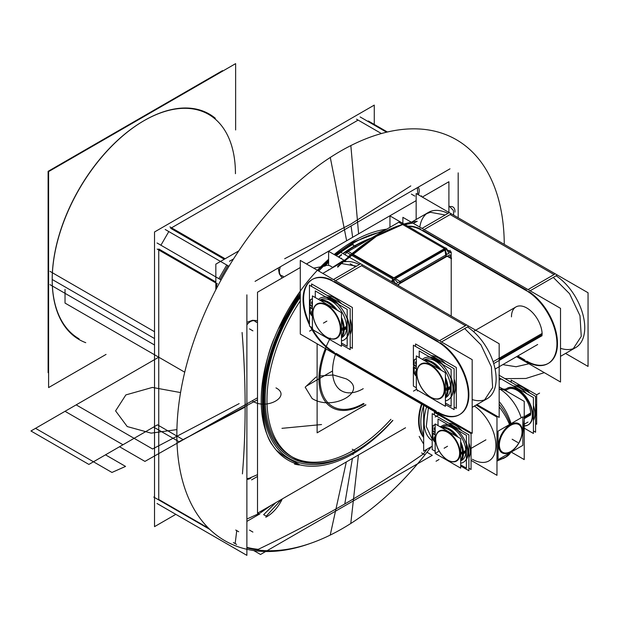 <?xml version="1.0" encoding="UTF-8"?>
<svg xmlns="http://www.w3.org/2000/svg" width="619" height="619" viewBox="0 0 619 619"><rect width="100%" height="100%" fill="white"/><g stroke="black" fill="none" stroke-linecap="round" stroke-linejoin="round"><path stroke-width="0.93" d="M235.63 129.975L235.63 63.633L48.599 171.61L48.599 387.579L106.058 354.408M300.285 267.532L257.512 292.222L257.512 513.228L405.53 427.768M306.451 263.973L416.154 200.633M422.32 197.074L448.907 181.731L448.907 212.418M392.864 420.456A130.129 75.131 -60 0 1 353.209 453.727A130.129 75.131 -60 0 1 265.481 430.174A130.129 75.131 -60 0 1 300.285 291.116A130.129 75.131 120 0 0 265.481 430.174A130.129 75.131 120 0 0 353.209 453.727A130.129 75.131 120 0 0 392.864 420.456A130.129 75.131 -60 0 1 353.209 453.727A130.129 75.131 -60 0 1 265.481 430.174A130.129 75.131 -60 0 1 300.285 291.116A130.129 75.131 -60 0 0 265.481 430.174A130.129 75.131 -60 0 0 353.209 453.727A130.129 75.131 120 0 0 392.864 420.456A130.129 75.131 -60 0 1 353.209 453.727A130.129 75.131 120 0 1 262.03 414.444A130.129 75.131 120 0 1 328.612 259.291A130.129 75.131 120 0 0 317.392 270.286A130.129 75.131 -60 0 1 328.612 259.291A130.129 75.131 -60 0 0 317.392 270.286A130.129 75.131 -60 0 1 328.612 259.291M334.159 254.525A130.129 75.131 -60 0 1 353.209 241.224A130.129 75.131 -60 0 1 386.72 229.177A130.129 75.131 120 0 0 353.209 241.224A130.129 75.131 -60 0 1 386.72 229.177A130.129 75.131 -60 0 0 353.209 241.224A130.129 75.131 120 0 0 334.159 254.525A130.129 75.131 -60 0 1 353.209 241.224A130.129 75.131 -60 0 0 334.159 254.525M353.209 244.18A126.516 73.042 120 0 0 336.326 255.779A126.516 73.042 -60 0 1 353.209 244.18A126.516 73.042 120 0 0 336.326 255.779A126.516 73.042 -60 0 1 353.209 244.18A126.516 73.042 -60 0 0 336.326 255.779M328.612 262.355A126.516 73.042 120 0 0 324.666 266.054A126.516 73.042 -60 0 1 328.612 262.355A126.516 73.042 120 0 0 324.666 266.054A126.516 73.042 -60 0 1 328.612 262.355A126.516 73.042 -60 0 0 324.666 266.054M300.285 294.752A126.516 73.042 120 0 0 286.574 454.872A126.516 73.042 -60 0 1 300.285 294.752A126.516 73.042 120 0 0 286.574 454.872A126.516 73.042 -60 0 1 300.285 294.752A126.516 73.042 -60 0 0 286.574 454.872M209.818 529.423L153.767 497.065L209.818 529.423M246.888 547.892A229.533 132.52 120 0 0 431.134 446.817A229.533 132.52 120 0 1 246.888 547.892M421.578 452.938L424.851 454.833M233.355 542.546L236.628 544.434M358.61 233.858L350.841 145.581A231.521 133.673 120 0 0 178.11 410.598A231.521 133.673 120 0 0 310.444 543.381M359.144 239.917A128.141 73.986 120 0 0 335.591 255.361M328.612 261.342A128.141 73.986 120 0 0 318.715 271.052M300.285 293.599A128.141 73.986 120 0 0 266.588 427.52A128.141 73.986 120 0 0 348.868 454.756A128.141 73.986 120 0 1 347.762 455.329M358.447 454.95L350.841 522.908M353.441 452.311L353.054 454.625L353.441 452.311M294.52 464.095C307.914 467.097 291.425 461.805 281.072 453.897L276.809 450.562M272.948 445.765C258.146 427.884 259.299 372.352 274.116 338.608M278.813 328.318L299.418 292.625M317.671 270.449L328.612 260.065M334.778 254.889L353.333 242.122L353.441 242.911L353.333 242.122L385.544 229.858M346.307 461.96L330.283 534.777M382.163 231.808A128.141 73.986 120 0 0 347.762 246.486M346.64 240.768L330.283 157.45A231.521 133.673 120 0 1 504.268 244.389M374.271 124.419L374.271 105.106L154.526 231.978L154.526 526.645L175.835 514.343M160.917 245.225L168.801 231.568M171.54 227.823L358.115 120.101L171.54 227.823L358.115 120.101L171.54 227.823L358.115 120.101L381.397 133.542L356.521 119.181M158.75 499.471L208.634 528.27L158.75 499.471L158.75 249.975L158.75 499.471L158.75 249.975L158.75 499.471L208.634 528.27L158.75 499.471L158.75 249.975M154.526 345L52.383 286.024M52.352 286.009L49.992 284.647M143.817 120.79A129.572 74.814 120 0 0 52.197 279.486L154.526 338.562L52.197 279.486A129.572 74.814 -60 0 1 108.758 149.086A129.572 74.814 -60 0 1 208.611 114.376L206.228 112.998M154.526 331.714L49.992 271.362M76.648 337.425L79.039 338.802A129.572 74.814 -60 0 1 52.197 279.718M52.383 286.558A130.183 75.162 -60 0 1 52.197 279.989A130.183 75.162 -60 0 1 144.25 120.543A130.183 75.162 -60 0 1 215.335 118.26M154.526 338.562L52.197 279.486A129.572 74.814 -60 0 1 143.825 120.79A129.572 74.814 -60 0 1 235.444 173.691A129.572 74.814 120 0 0 146.409 119.343M85.762 342.686A130.183 75.162 -60 0 1 52.197 279.989A130.183 75.162 -60 0 1 52.383 273.203M222.492 71.216L222.492 70.651L48.112 171.331L48.112 372.684L48.599 372.406M426.986 452.249L432.286 455.305L260.522 554.477L253.759 550.57M352.42 458.431L344.791 503.959C372.135 488.097 398.334 471.438 423.388 453.99C398.334 471.438 372.135 488.097 344.791 503.959C317.183 519.813 288.33 534.94 258.231 549.339A229.533 132.52 -60 0 1 246.888 547.389A229.533 132.52 120 0 0 258.231 549.339A229.533 132.52 -60 0 1 246.888 547.389M157.017 503.487L246.888 555.367L246.888 294.853M157.017 242.973L221.076 279.95M158.75 248.977L215.83 281.939M216.681 283.425L216.681 288.114M242.091 332.48C246.029 381.892 246.145 429.029 242.431 473.883C246.145 429.029 246.029 381.892 242.091 332.48C246.029 381.892 246.145 429.029 242.431 473.883C246.145 429.029 246.029 381.892 242.091 332.48M236.744 530.615L235.166 543.59L236.744 530.615M165.203 229.487L228.968 266.302M360.134 116.937L386.566 132.203M255.067 281.366L449.998 168.825M224.271 259.26L170.674 228.318M410.815 185.909L350.803 224.101L284.663 258.742L350.803 224.101L410.815 185.909M233.541 258.92L229.471 261.272M368.313 120.984L387.401 132.002M458.184 172.863L458.184 217.78M421.315 196.494A27.112 15.653 -60 0 1 421.616 195.805M418.436 194.83A9.641 5.563 120 0 0 418.181 187.193M448.907 207.079A9.641 5.563 -60 0 1 452.969 206.986A9.641 5.563 -60 0 1 454.934 212.116M215.83 264.135L215.83 289.754L215.83 264.135L238.772 250.888L215.83 264.135M218.855 278.666L226.74 265.017M256.065 322.19A27.112 15.653 120 0 0 257.512 322.406M283.649 277.134A27.112 15.653 120 0 0 282.736 275.989M282.906 276.43L279.958 274.728M253.581 320.418L256.529 322.12M251.593 479.88L257.512 476.46M250.37 477.736L257.512 474.657L250.386 477.729M265.783 517.244A27.112 15.653 120 0 0 282.303 498.914M275.757 502.698L263.648 514.66L266.255 516.169L281.537 499.355M259.918 513.855L246.888 521.384M246.888 519.047L259.183 513.43L246.888 519.047M280.082 274.457A9.641 5.563 -60 0 1 280.453 266.712M253.411 320.657A9.641 5.563 120 0 0 246.888 324.843M238.71 531.744L235.731 530.026M250.865 478.015A9.641 5.563 -60 0 1 246.888 479.315M169.946 226.902L225.138 258.765M157.156 249.055L217.408 283.842M227.893 265.683L220.016 279.339M358.115 120.101L381.397 133.542L358.115 120.101M350.037 454.184A125.309 72.346 120 0 0 392.694 420.355M356.32 246.726A7.227 4.171 -120 0 1 354.509 245.898L352.706 244.876M352.257 449.239L355.43 451.073M326.198 349.039A61.405 35.453 120 0 0 325.64 399.889A61.405 35.453 120 0 0 363.454 403.48M300.285 295.534A126.562 73.073 120 0 0 314.87 463.236M330.275 338.09A62.658 36.173 120 0 0 322.948 397.831A62.658 36.173 120 0 0 364.142 403.874A62.658 36.173 -60 0 1 324.843 400.965A62.658 36.173 -60 0 1 325.362 348.559A62.658 36.173 120 0 0 324.843 400.965A62.658 36.173 120 0 0 364.142 403.874A62.658 36.173 -60 0 1 324.843 400.965A62.658 36.173 -60 0 1 325.362 348.559A62.658 36.173 120 0 0 324.843 400.965A62.658 36.173 120 0 0 364.142 403.874M365.922 404.903L357.248 409.662M317.114 390.829L317.114 367.771M332.426 267.246L332.024 267.099L332.426 267.246M324.96 266.054L313.655 268.128L324.96 266.054M324.836 266.147A5.494 4.256 -149.9 0 1 332.62 267.718M328.612 265.404L328.612 251.329L344.025 260.228M344.334 260.406L346.369 261.582M350.199 263.795L354.617 266.34M343.661 261.295L344.566 261.814A43.376 25.046 -120 0 1 359.368 264.545A43.376 25.046 -120 0 0 344.566 261.814A43.376 25.046 60 0 1 359.368 264.545A43.376 25.046 -120 0 0 344.566 261.814L343.661 261.295L344.566 261.814A43.376 25.046 60 0 1 358.533 264.143M342.856 260.831L332.124 267.656L342.856 260.831M335.637 353.635A43.376 25.046 60 0 1 310.312 326.553M309.454 324.836A43.376 25.046 60 0 1 312.022 279.61A43.376 25.046 60 0 1 335.637 282.937M361.999 265.427L358.726 267.315M356.567 266.162L341.371 263.516M341.533 252.745L499.169 343.754L499.169 417.423L476.94 404.586M467.477 326.948A43.376 25.046 -120 0 1 496.043 376.043A43.376 25.046 -120 0 1 472.181 399.565A43.376 25.046 -120 0 0 496.043 376.043A43.376 25.046 -120 0 0 467.477 326.948A43.376 25.046 60 0 1 496.043 376.043A43.376 25.046 60 0 1 472.181 399.565A43.376 25.046 -120 0 0 496.043 376.043A43.376 25.046 -120 0 0 467.477 326.948A43.376 25.046 60 0 1 494.171 365.233A43.376 25.046 60 0 1 487.153 398.69M465.465 325.71L439.428 340.744L465.465 325.71L439.428 340.744L465.465 325.71L361.519 265.706L335.49 280.732L361.519 265.706L335.49 280.732L361.519 265.706L465.465 325.71L361.519 265.706M392.872 282.388L395.1 278.527L400.485 281.637L398.265 285.498M395.1 278.527L393.699 277.714L392.593 278.589L395.68 283.935M392.895 279.107L391.471 281.575M393.22 279.672L391.959 281.854M397.777 285.212L398.149 284.57M397.862 282.674L394.659 279.293M393.699 277.714L347.336 250.95L345.108 254.811M393.328 278.163L351.607 254.076M350.671 254.719L348.211 256.599L350.671 254.719M337.719 267.191A154.247 89.051 120 0 1 377.489 235.553A154.247 89.051 120 0 1 417.26 221.262L413.275 223.335M408.679 223.002L403.077 224.31L377.064 235.8L348.482 256.753M345.309 259.585L340.125 264.065M337.641 266.41L377.064 235.8M404.888 224.627L412.602 223.134M371.415 238.013A125.332 72.361 120 0 0 342.856 253.511M341.533 254.486A125.332 72.361 120 0 0 338.345 256.947M341.533 258.208A127.847 73.816 120 0 0 341.115 258.549A127.429 73.568 -60 0 1 341.533 258.177A127.429 73.568 -60 0 0 341.092 258.533A127.429 73.568 -60 0 1 341.533 258.177A127.429 73.568 -60 0 0 341.092 258.533M328.612 269.737A127.847 73.816 120 0 0 327.9 270.441M354.911 246.145A125.309 72.346 120 0 1 369.504 239.12A125.309 72.346 120 0 0 354.911 246.145A125.309 72.346 120 0 1 369.504 239.12A125.309 72.346 120 0 0 354.911 246.145A125.309 72.346 120 0 0 343.274 253.751A125.309 72.346 120 0 1 354.911 246.145A125.309 72.346 120 0 0 343.274 253.751A125.309 72.346 120 0 1 354.911 246.145A125.309 72.346 120 0 0 343.274 253.751M341.533 255.036A125.309 72.346 120 0 0 338.755 257.187A125.309 72.346 120 0 1 341.533 255.036A125.309 72.346 120 0 0 338.755 257.187A125.309 72.346 120 0 1 341.533 255.036A125.309 72.346 120 0 0 338.755 257.187M300.285 300.865A125.309 72.346 120 0 0 292.942 457.379A125.309 72.346 120 0 0 361.163 447.754M292.052 456.853A125.309 72.346 120 0 0 353.813 450.137A125.309 72.346 -60 0 1 269.822 428.921A125.309 72.346 -60 0 1 300.285 297.19A125.309 72.346 120 0 0 291.154 456.342M402.884 223.467L402.884 217.331L560.512 308.339L560.512 382.008L516.594 356.652M420.711 229.131A43.376 25.046 -120 0 0 407.565 226.175A43.376 25.046 -120 0 1 420.711 229.131A43.376 25.046 -120 0 0 407.565 226.175A43.376 25.046 -120 0 1 420.711 229.131M517.824 355.94L524.819 359.979M526.808 361.132A43.376 25.046 -120 0 0 557.464 344.574A43.376 25.046 -120 0 0 528.819 291.534A43.376 25.046 -120 0 1 557.464 344.574A43.376 25.046 -120 0 1 526.808 361.132A43.376 25.046 -120 0 0 557.464 344.574A43.376 25.046 -120 0 0 528.819 291.534A43.376 25.046 -120 0 1 557.464 344.574A43.376 25.046 -120 0 1 526.808 361.132M526.808 290.296L422.862 230.283M511.472 316.858A21.688 12.519 60 0 1 526.808 308.007A21.688 12.519 60 0 1 542.143 334.57L499.169 359.376L542.143 334.57A21.688 12.519 60 0 0 526.808 308.007A21.688 12.519 60 0 0 511.472 316.858A21.688 12.519 60 0 1 526.808 308.007A21.688 12.519 60 0 1 542.143 334.57A21.688 12.519 60 0 0 526.808 308.007A21.688 12.519 60 0 0 511.472 316.858M408.006 226.43A43.376 25.046 60 0 1 424.247 231.785M450.609 214.267L447.336 216.163M445.177 215.002L430.375 212.278L425.648 214.012L428.921 212.124M428.441 212.394A43.376 25.046 60 0 1 447.135 212.99M389.955 227.312L389.955 215.907L404.06 224.055M405.004 224.596L415.96 230.926M450.624 252.219L398.721 222.252M402.675 224.535L444.45 248.652L402.675 224.535L375.555 236.682L402.675 224.535L375.555 236.682L402.675 224.535L444.45 248.652M447.065 250.161L450.129 251.933M451.22 257.047L451.499 258.75L445.812 255.469L444.651 248.296M450.454 252.32L450.33 251.577L446.663 249.457M445.285 249.875L446.663 254.502M447.583 256.026L450.129 257.496M450.129 257.961L450.129 254.92M450.129 252.498L450.129 250.324M395.618 283.974L451.22 251.871L451.22 316.069M446.609 255.926L399.688 283.015M317.114 343.793L317.114 432.836L365.713 404.78M335.421 354.362A43.376 25.046 120 0 0 363.229 388.678A43.376 25.046 -60 0 1 335.421 354.362A43.376 25.046 120 0 0 363.229 388.678A43.376 25.046 -60 0 1 335.421 354.362A43.376 25.046 -60 0 0 341.541 390.829L339.808 389.823M423.675 405.453A43.376 25.046 120 0 0 423.675 435.172M421.98 404.339A43.376 25.046 120 0 0 423.675 436.898A43.376 25.046 -60 0 1 421.98 404.339A43.376 25.046 120 0 0 423.675 436.898A43.376 25.046 -60 0 1 421.98 404.339M502.048 389.591A38.556 22.261 120 0 0 499.169 389.235A38.556 22.261 120 0 1 502.048 389.591M461.271 427.025A38.556 22.261 120 0 0 461.047 427.799A38.556 22.261 120 0 1 461.271 427.025M499.169 388.74L499.548 388.956A38.556 22.261 120 0 0 499.169 388.933A38.556 22.261 -60 0 1 499.548 388.956L499.169 388.74L499.548 388.956A38.556 22.261 120 0 0 499.169 388.933A38.556 22.261 -60 0 1 499.548 388.956L500.059 389.258M511.426 451.058A16.024 9.254 120 0 1 499.378 444.953A16.024 9.254 120 0 1 511.426 424.944A38.556 23.615 -116.8 0 0 499.169 401.584M510.737 452.365A38.556 20.822 57 0 1 506.922 456.42L496.98 461.031L505.189 457.487A38.556 22.261 -120 0 0 509.955 452.814A38.556 22.261 60 0 1 505.189 457.487M480.7 462.3A33.387 19.282 -120 0 0 495.672 441.742A33.387 19.282 -120 0 0 474.417 406.049A33.387 19.282 60 0 1 495.865 446.817A33.387 19.282 60 0 1 472.282 459.228A33.387 19.282 -120 0 0 495.865 446.817A33.387 19.282 -120 0 0 474.417 406.049A33.387 19.282 60 0 1 495.865 446.817A33.387 19.282 60 0 1 472.282 459.228A33.387 19.282 60 0 0 495.865 446.817A33.387 19.282 60 0 0 474.417 406.049M499.169 404.238A38.556 22.261 -120 0 1 510.714 425.323A38.556 22.261 -120 0 0 499.169 404.238A38.556 22.261 60 0 1 510.296 424.077A38.556 22.261 -120 0 0 499.169 404.238A38.556 22.261 60 0 1 510.296 424.077A38.556 22.261 -120 0 0 499.169 404.238A38.556 22.261 60 0 1 510.296 424.077M510.451 424.541A16.806 9.703 120 0 0 498.566 445.123A16.806 9.703 120 0 0 510.451 451.986A16.806 9.703 120 0 0 522.335 431.397A16.806 9.703 120 0 0 510.451 424.541A16.806 9.703 -60 0 1 522.335 431.397A16.806 9.703 -60 0 1 510.451 451.986A16.806 9.703 -60 0 1 498.566 445.123A16.806 9.703 -60 0 1 510.451 424.541A16.806 9.703 120 0 0 498.566 445.123A16.806 9.703 120 0 0 510.451 451.986A16.806 9.703 120 0 0 522.335 431.397A16.806 9.703 120 0 0 510.451 424.541A16.806 9.703 -60 0 1 522.335 431.397A16.806 9.703 -60 0 1 510.451 451.986A16.806 9.703 -60 0 1 498.566 445.123A16.806 9.703 -60 0 1 510.451 424.541A16.806 9.703 120 0 1 522.335 431.397A16.806 9.703 120 0 1 510.451 451.986A16.806 9.703 -60 0 1 498.566 445.123A16.806 9.703 -60 0 1 510.451 424.541M471.059 460.374L496.98 475.33L496.98 417.113L476.119 405.066M421.493 404.052A43.616 25.186 120 0 0 423.675 437.501M432.201 439.266L426.29 426.568L428.379 408.029M432.201 446.198L423.675 451.127L423.675 405.321M432.201 440.566A41.133 23.746 -60 0 1 426.592 407A41.133 23.746 120 0 0 432.201 440.566A41.133 23.746 -60 0 1 426.592 407A41.133 23.746 -60 0 0 432.201 440.566M523.798 416.943L530.7 412.958L523.798 416.943M524.1 418.746L530.7 414.931L524.1 418.746M454.594 424.069L459.058 426.653M432.503 437.293L432.503 432.851L432.101 433.083L435.157 434.848M432.913 433.083L435.157 434.383M432.503 430.677L432.101 430.909L435.157 432.673M435.157 432.209L432.913 430.909L435.157 432.209L432.913 430.909L432.913 427.891L432.913 430.909L435.157 432.209L432.913 430.909L432.913 427.891M434.368 414.892L434.368 412.393L471.059 433.579L471.059 469.473L468.893 468.219M468.893 457.704A21.1 12.179 -120 0 0 468.893 442.848A21.1 12.179 60 0 1 468.893 457.704A21.1 12.179 -120 0 0 468.893 442.848A21.1 12.179 60 0 1 468.893 457.704A21.1 12.179 -120 0 0 468.893 442.848M462.037 430.87A21.1 12.179 -120 0 0 448.829 423.241A21.1 12.179 60 0 1 462.037 430.87A21.1 12.179 -120 0 0 448.829 423.241A21.1 12.179 60 0 1 462.037 430.87A21.1 12.179 -120 0 0 448.829 423.241M435.157 440.124A2.507 1.447 60 0 1 434.801 436.704A2.507 1.447 60 0 1 435.157 436.596M435.157 436.503A2.507 1.447 -120 0 0 435.157 439.281A2.507 1.447 60 0 1 435.157 436.503A2.507 1.447 -120 0 0 435.157 439.281A2.507 1.447 60 0 1 435.157 436.503A2.507 1.447 60 0 0 435.157 439.281M432.201 430.855L432.201 413.647L468.893 434.824L468.893 470.719L460.675 465.975M432.201 430.971L432.201 433.029M432.201 433.145L432.201 449.541L435.157 451.243M432.913 433.548L432.913 436.163M432.913 436.596A5.014 2.894 -120 0 0 435.157 441.703A5.014 2.894 -120 0 1 432.913 436.596A5.014 2.894 -120 0 0 435.157 441.703A5.014 2.894 -120 0 1 432.913 436.596A5.014 2.894 -120 0 0 435.157 441.703M466.386 459.538A21.1 12.179 -120 0 0 466.386 443.111A21.1 12.179 -120 0 1 466.386 459.538A21.1 12.179 -120 0 0 466.386 443.111A21.1 12.179 -120 0 1 466.386 459.538A21.1 12.179 -120 0 0 466.386 443.111M458.818 430.963A21.1 12.179 -120 0 0 447.723 424.557A21.1 12.179 -120 0 1 458.818 430.963A21.1 12.179 -120 0 0 447.723 424.557A21.1 12.179 -120 0 1 458.818 430.963A21.1 12.179 -120 0 0 447.723 424.557M433.95 425.098A5.014 2.894 -120 0 1 435.157 424.882A5.014 2.894 -120 0 0 432.913 427.396A5.014 2.894 -120 0 1 433.757 425.23M435.157 430.081A2.507 1.447 60 0 1 435.157 427.303A2.507 1.447 -120 0 0 435.157 430.081A2.507 1.447 60 0 1 435.157 427.303A2.507 1.447 -120 0 0 435.157 430.081A2.507 1.447 60 0 1 435.157 427.303M435.157 430.925A2.507 1.447 60 0 1 434.801 427.505A2.507 1.447 60 0 1 435.157 427.396M432.503 427.164L432.503 431.605M432.526 428.108A5.014 2.894 60 0 1 433.548 425.33A5.014 2.894 60 0 1 435.157 425.199M442.144 425.795A11.181 6.453 60 0 1 441.641 426.135A11.181 6.453 60 0 1 439.861 426.653M440.96 426.731A21.1 12.179 60 0 1 442.314 425.71A21.1 12.179 60 0 1 463.414 437.896A21.1 12.179 60 0 1 463.414 462.261A21.1 12.179 60 0 1 460.675 463.174M435.157 442.322A5.014 2.894 60 0 1 432.526 436.38M460.675 464.846L466.386 468.142L466.386 435.335L438.028 418.962L438.028 425.593M442.57 426.855A19.282 11.134 60 0 1 457.426 432.023A19.282 11.134 60 0 1 465.844 451.421L463.476 452.791L465.844 451.421A19.282 11.134 60 0 0 457.046 431.629A19.282 11.134 60 0 0 442.005 427.226A19.282 11.134 60 0 1 457.046 431.629A19.282 11.134 60 0 1 465.844 451.421A19.282 11.134 60 0 1 461.248 460.551A19.282 11.134 60 0 0 465.844 451.421A19.282 11.134 60 0 1 461.851 460.25M460.675 460.172A19.282 11.134 -120 0 0 462.478 452.342M463.438 451.793L466.215 450.183M460.675 460.459A19.282 11.134 -120 0 0 462.911 453.116A19.282 11.134 -120 0 0 460.675 443.189A19.282 11.134 60 0 1 462.911 453.116A19.282 11.134 60 0 1 460.675 460.459A19.282 11.134 -120 0 0 462.911 453.116A19.282 11.134 60 0 1 460.675 460.459A19.282 11.134 60 0 0 462.911 453.116A19.282 11.134 -120 0 0 460.675 443.189A19.282 11.134 60 0 1 462.911 453.116A19.282 11.134 -120 0 0 460.675 443.189M463.469 453.75L466.215 452.164M462.478 454.323A19.282 11.134 -120 0 0 460.675 444.411M455.7 435.791A19.282 11.134 -120 0 0 442.051 427.915M456.76 436.403A19.282 11.134 -120 0 0 441.796 427.768A19.282 11.134 60 0 1 456.76 436.403A19.282 11.134 -120 0 0 441.796 427.768A19.282 11.134 60 0 1 456.76 436.403A19.282 11.134 -120 0 0 441.796 427.768M435.668 438.422A16.945 9.788 -120 0 0 435.644 439.281A16.945 9.788 -120 0 1 448.009 432.58A16.945 9.788 -120 0 1 459.592 453.967L462.494 454.075M462.88 454.091L463.453 454.106A19.684 11.366 -120 0 0 460.675 441.819M460.675 461.17A19.684 11.366 -120 0 0 463.453 452.094L459.592 452.234A16.945 9.788 -120 0 1 447.63 460.033A16.945 9.788 -120 0 1 435.644 439.281A16.945 9.788 -120 0 0 435.668 440.163M457.944 437.091A19.684 11.366 -120 0 0 441.185 427.412M462.501 453.116L460.675 453.116M447.916 460.196A17.347 10.02 -120 0 0 460.18 453.116A17.347 10.02 -120 0 0 447.916 431.869A17.347 10.02 -120 0 0 435.644 438.948A17.347 10.02 60 0 1 447.916 431.869A17.347 10.02 60 0 1 460.18 453.116A17.347 10.02 60 0 1 447.986 460.242A17.347 10.02 60 0 1 435.644 439.119A17.347 10.02 -120 0 0 447.661 460.049M435.157 423.93L435.157 453.402L460.675 468.134L460.675 438.662L435.157 423.93M511.975 452.512L524.239 459.592L524.239 401.367L499.169 386.898M522.838 434.143A33.387 19.282 -120 0 0 522.838 425.191A33.387 19.282 60 0 1 522.838 434.143A33.387 19.282 -120 0 0 522.838 425.191A33.387 19.282 60 0 1 522.838 434.143A33.387 19.282 -120 0 0 522.838 425.191M521.183 417.794A33.387 19.282 -120 0 0 500.106 389.289A33.387 19.282 60 0 1 521.183 417.794A33.387 19.282 -120 0 0 500.106 389.289A33.387 19.282 60 0 1 521.183 417.794A33.387 19.282 -120 0 0 500.106 389.289M509.12 453.301A38.556 23.615 63.2 0 1 503.286 458.517M510.002 451.878A16.024 9.254 120 0 0 522.041 431.869A16.024 9.254 120 0 0 510.002 425.764A38.556 20.822 -123 0 0 499.169 406.946M504.268 390.187A38.548 22.253 120 0 0 500.887 388.925M498.063 459.685L522.838 445.378L522.838 416.835L498.063 431.141L498.063 459.685M499.169 377.791L533.423 397.568L533.423 433.462L524.254 428.17M524.432 425.756A21.1 12.179 -120 0 0 529.725 403.031A21.1 12.179 -120 0 0 506.806 388.5A21.1 12.179 -120 0 1 529.725 403.031A21.1 12.179 -120 0 1 524.432 425.756A21.1 12.179 -120 0 0 529.725 403.031A21.1 12.179 -120 0 0 506.806 388.5A21.1 12.179 -120 0 1 529.725 403.031A21.1 12.179 -120 0 1 524.432 425.756A21.1 12.179 -120 0 0 527.643 425.129M506.373 388.755A11.181 6.453 60 0 1 502.404 388.763A11.181 6.453 -120 0 0 506.373 388.755A11.181 6.453 60 0 1 502.404 388.763A11.181 6.453 -120 0 0 506.373 388.755A11.181 6.453 60 0 1 502.404 388.763M530.731 413.964L523.96 417.864L530.731 413.964A19.282 11.134 60 0 0 521.105 393.359A19.282 11.134 60 0 0 505.824 390.736A19.282 11.134 60 0 1 521.105 393.359A19.282 11.134 60 0 1 530.731 413.964L524.239 417.709L530.731 413.964A19.282 11.134 60 0 0 521.105 393.359A19.282 11.134 60 0 0 505.824 390.736A19.282 11.134 60 0 1 521.105 393.359A19.282 11.134 60 0 1 530.731 413.964L524.239 417.709M498.899 375.137L535.59 396.322L535.59 432.217L533.423 430.963M533.423 420.448A21.1 12.179 -120 0 0 533.423 405.592A21.1 12.179 60 0 1 533.423 420.448A21.1 12.179 -120 0 0 533.423 405.592A21.1 12.179 60 0 1 533.423 420.448A21.1 12.179 -120 0 0 533.423 405.592M526.568 393.614A21.1 12.179 -120 0 0 513.36 385.985A21.1 12.179 60 0 1 526.568 393.614A21.1 12.179 -120 0 0 513.36 385.985A21.1 12.179 60 0 1 526.568 393.614A21.1 12.179 -120 0 0 513.36 385.985M505.491 389.475A21.1 12.179 60 0 1 506.845 388.453A21.1 12.179 60 0 1 527.945 400.64A21.1 12.179 60 0 1 527.945 425.005A21.1 12.179 60 0 1 524.425 425.988M528.347 424.773A21.1 12.179 -120 0 0 528.347 400.408A21.1 12.179 -120 0 0 507.247 388.221M506.675 388.539A11.181 6.453 60 0 1 506.172 388.879A11.181 6.453 60 0 1 503.433 389.359M535.59 410.134L536.557 409.577A19.282 11.134 -120 0 1 535.59 415.906M535.59 411.155L536.178 410.815A19.282 11.134 -120 0 0 535.59 405.886A19.282 11.134 60 0 1 536.178 410.815A19.282 11.134 -120 0 0 535.59 405.886A19.282 11.134 60 0 1 536.178 410.815L535.59 411.155L536.178 410.815A19.282 11.134 -120 0 0 535.59 405.886M536.178 410.977A19.282 11.134 60 0 1 535.59 415.055A19.282 11.134 -120 0 0 536.178 410.993A19.282 11.134 60 0 1 535.59 415.055A19.282 11.134 -120 0 0 536.178 410.977A19.282 11.134 60 0 1 535.59 415.055M535.59 412.115L536.557 411.55A19.282 11.134 -120 0 0 535.59 404.106M529.686 392.918A19.282 11.134 -120 0 0 516.215 385.134A19.684 11.366 -120 0 1 522.266 387.037A19.684 11.366 -120 0 1 528.301 392.113M522.405 387.123A19.282 11.134 -120 0 0 516.579 385.343A19.282 11.134 60 0 1 528.518 392.245A19.282 11.134 -120 0 0 522.552 387.2M536.155 412.138A19.684 11.366 -120 0 0 536.178 411.14A19.684 11.366 -120 0 0 535.59 406.165M535.59 415.434A19.684 11.366 -120 0 0 536.178 411.14A19.684 11.366 -120 0 0 536.155 410.118M535.59 423.628L536.673 424.255L536.673 394.79L511.155 380.058L511.155 382.217M449.734 254.788L397.398 284.995M448.845 253.241L446.492 249.171M445.471 248.057L399.742 221.656L346.578 252.351L393.785 279.61L446.949 248.915L445.757 247.894L444.852 248.42M444.682 248.513L393.901 277.83M444.782 249.117L394.465 278.163M351.994 253.643L374.596 237.224L352.776 252.923M517.283 356.258L528.34 362.641M524.339 289.568A43.376 25.046 60 0 1 554.222 327.59A43.376 25.046 60 0 1 547.954 363.593A43.376 25.046 60 0 1 524.339 360.266M576.243 347.259L572.962 349.155L581.256 336.372L579.98 315.69L569.55 293.692L553.285 277.405M551.274 276.167L554.554 274.279M556.086 275.795A43.376 25.046 -120 0 1 584.661 325.052A43.376 25.046 -120 0 1 560.512 348.319A43.376 25.046 -120 0 0 584.661 325.052A43.376 25.046 -120 0 0 556.086 275.795A43.376 25.046 60 0 1 584.661 325.052A43.376 25.046 60 0 1 560.512 348.319A43.376 25.046 -120 0 0 584.661 325.052A43.376 25.046 -120 0 0 556.086 275.795A43.376 25.046 60 0 1 582.781 314.073A43.376 25.046 60 0 1 575.763 347.538M530.112 290.791L556.698 275.44M528.34 291.812L420.239 229.401M422.019 228.38L448.597 213.029M424.092 229.579L450.129 214.545L554.075 274.557L528.038 289.584L554.075 274.557L450.129 214.545L424.092 229.579L450.129 214.545L554.075 274.557L450.129 214.545L424.092 229.579M416.154 219.49L416.154 193.507L588.05 292.756L588.05 366.425L565.549 353.434M447.978 213.393A43.376 25.046 -120 0 0 419.814 227.103A43.376 25.046 60 0 1 447.978 213.393A43.376 25.046 -120 0 0 419.814 227.103A43.376 25.046 -120 0 1 447.978 213.393M309.833 311.38L309.833 306.931L309.43 307.163L312.402 308.881M310.235 307.163L312.402 308.417M311.612 286.442L311.612 283.943L352.358 307.465L352.358 348.335L350.199 347.089M350.199 334.407A24.064 13.889 -120 0 0 350.199 318.901A24.064 13.889 60 0 1 350.199 334.407A24.064 13.889 -120 0 0 350.199 318.901A24.064 13.889 60 0 1 350.199 334.407A24.064 13.889 -120 0 0 350.199 318.901M341.51 303.697A24.064 13.889 -120 0 0 327.621 295.681A24.064 13.889 60 0 1 341.51 303.697A24.064 13.889 -120 0 0 327.621 295.681A24.064 13.889 60 0 1 341.51 303.697A24.064 13.889 -120 0 0 327.621 295.681M312.402 314.104A2.507 1.447 60 0 1 312.123 310.784A2.507 1.447 60 0 1 312.402 310.684M312.402 310.645A2.507 1.447 -120 0 0 312.402 313.214A2.507 1.447 60 0 1 312.402 310.645A2.507 1.447 -120 0 0 312.402 313.214A2.507 1.447 60 0 1 312.402 310.645A2.507 1.447 60 0 0 312.402 313.214M309.454 304.981L309.454 285.189L350.199 308.719L350.199 349.588L341.464 344.543M309.454 305.005L309.454 307.156M309.454 307.179L309.454 326.058L312.402 327.761M310.235 307.628L310.235 310.243M310.235 310.676A5.014 2.894 -120 0 0 312.402 315.705A5.014 2.894 -120 0 1 310.235 310.676A5.014 2.894 -120 0 0 312.402 315.705A5.014 2.894 -120 0 1 310.235 310.676A5.014 2.894 -120 0 0 312.402 315.705M347.174 337.146A24.064 13.889 -120 0 0 347.174 317.663A24.064 13.889 -120 0 1 347.174 337.146A24.064 13.889 -120 0 0 347.174 317.663A24.064 13.889 -120 0 1 347.174 337.146A24.064 13.889 -120 0 0 347.174 317.663M339.135 304.718A24.064 13.889 -120 0 0 325.664 296.95A24.064 13.889 -120 0 1 339.135 304.718A24.064 13.889 -120 0 0 325.664 296.95A24.064 13.889 -120 0 1 339.135 304.718A24.064 13.889 -120 0 0 325.664 296.95M311.272 299.178A5.014 2.894 -120 0 1 312.402 298.954A5.014 2.894 -120 0 0 310.235 301.476A5.014 2.894 -120 0 1 311.078 299.31M310.235 301.971L310.235 304.989L310.235 301.971L310.235 304.989L312.402 306.243L310.235 304.989L310.235 301.971L310.235 304.989L312.402 306.243M312.402 304.014A2.507 1.447 60 0 1 312.402 301.445A2.507 1.447 -120 0 0 312.402 304.014A2.507 1.447 60 0 1 312.402 301.445A2.507 1.447 -120 0 0 312.402 304.014A2.507 1.447 60 0 1 312.402 301.445M312.402 304.904A2.507 1.447 60 0 1 312.123 301.585A2.507 1.447 60 0 1 312.402 301.484M315.28 297.546L315.28 290.945L347.174 309.361L347.174 346.276L341.464 342.98M320.379 299.828A21.688 12.519 60 0 1 337.092 305.639A21.688 12.519 60 0 1 346.563 327.466L344.195 328.828L346.563 327.466A21.688 12.519 60 0 1 341.572 337.657A21.688 12.519 -120 0 0 346.563 327.466A21.688 12.519 -120 0 0 336.775 305.306A21.688 12.519 -120 0 0 319.907 300.13A21.688 12.519 60 0 1 336.775 305.306A21.688 12.519 60 0 1 346.563 327.466A21.688 12.519 60 0 1 342.067 337.394M346.934 326.105L344.149 327.706M343.197 328.263A21.688 12.519 60 0 1 341.464 336.62M341.464 336.984A21.688 12.519 -120 0 0 343.63 329.161A21.688 12.519 -120 0 0 341.464 318.831A21.688 12.519 60 0 1 343.63 329.161A21.688 12.519 60 0 1 341.464 336.984A21.688 12.519 -120 0 0 343.63 329.161A21.688 12.519 60 0 1 341.464 336.984A21.688 12.519 60 0 0 343.63 329.161A21.688 12.519 -120 0 0 341.464 318.831A21.688 12.519 60 0 1 343.63 329.161A21.688 12.519 -120 0 0 341.464 318.831M346.934 328.325L344.187 329.912M320.804 300.741A21.688 12.519 60 0 1 334.972 308.92M341.464 320.124A21.688 12.519 60 0 1 343.197 330.484M336.102 309.57A21.688 12.519 -120 0 0 320.487 300.555A21.688 12.519 60 0 1 336.102 309.57A21.688 12.519 -120 0 0 320.487 300.555A21.688 12.519 60 0 1 336.102 309.57A21.688 12.519 -120 0 0 320.487 300.555M319.791 300.153A22.091 12.751 60 0 1 337.37 310.305M341.464 317.377A22.091 12.751 60 0 1 344.172 330.275L343.599 330.252M343.212 330.237L341.464 330.175M312.99 314.359A19.359 11.173 60 0 1 312.959 313.353A19.359 11.173 60 0 1 327.08 305.709A19.359 11.173 60 0 1 340.311 330.136M343.228 329.161L341.464 329.161M326.933 337.223A19.762 11.405 -120 0 0 340.907 329.161A19.762 11.405 -120 0 0 326.933 304.958A19.762 11.405 -120 0 0 312.959 313.021A19.762 11.405 -120 0 0 325.687 336.442M341.464 337.781A22.091 12.751 60 0 0 344.172 328.008L341.464 328.109M340.311 328.147A19.359 11.173 60 0 1 326.646 337.061A19.359 11.173 60 0 1 312.959 313.353A19.359 11.173 60 0 1 312.99 312.378M341.464 312.665L341.464 346.292L312.402 329.517L312.402 295.882L341.464 312.665M340.907 329.161A19.762 11.405 -120 0 0 326.933 304.958A19.762 11.405 -120 0 0 312.959 313.021A19.762 11.405 -120 0 0 326.933 337.223A19.762 11.405 -120 0 0 340.907 329.161A19.762 11.405 -120 0 0 326.933 304.958A19.762 11.405 -120 0 0 312.959 313.021A19.762 11.405 -120 0 0 326.933 337.223A19.762 11.405 -120 0 0 340.907 329.161A19.762 11.405 -120 0 0 326.933 304.958A19.762 11.405 -120 0 0 312.959 313.021A19.762 11.405 -120 0 0 326.933 337.223A19.762 11.405 -120 0 0 340.907 329.161A19.762 11.405 -120 0 0 326.933 304.958A19.762 11.405 -120 0 0 312.959 313.021A19.762 11.405 -120 0 0 326.933 337.223A19.762 11.405 -120 0 0 340.907 329.161M309.833 304.757L309.43 304.989L312.402 306.707M309.833 301.244L309.833 305.693M309.856 302.188A5.014 2.894 60 0 1 310.87 299.41A5.014 2.894 60 0 1 312.402 299.256M318.468 299.387A24.064 13.889 60 0 1 319.969 298.273A24.064 13.889 60 0 1 344.025 312.162A24.064 13.889 60 0 1 344.025 339.947A24.064 13.889 60 0 1 341.464 340.899M312.402 316.332A5.014 2.894 60 0 1 309.856 310.459M300.285 260.406L472.181 359.654L472.181 433.323L300.285 334.074L300.285 260.406M438.198 341.456L334.26 281.444M332.101 280.283A43.376 25.046 -120 0 0 306.459 285.854A43.376 25.046 -120 0 0 309.454 323.366A43.376 25.046 -120 0 1 306.459 285.854A43.376 25.046 -120 0 1 332.101 280.283A43.376 25.046 -120 0 0 306.459 285.854A43.376 25.046 -120 0 0 309.454 323.366A43.376 25.046 -120 0 1 306.459 285.854A43.376 25.046 -120 0 1 332.101 280.283M311.326 327.142A43.376 25.046 -120 0 0 312.402 329.084A43.376 25.046 -120 0 1 311.326 327.142A43.376 25.046 -120 0 0 312.402 329.084A43.376 25.046 -120 0 1 311.326 327.142M312.773 329.734A43.376 25.046 -120 0 0 334.26 352.281A43.376 25.046 -120 0 1 312.773 329.734A43.376 25.046 -120 0 0 334.26 352.281A43.376 25.046 -120 0 1 312.773 329.734M336.125 353.356L436.217 411.14M438.206 412.285A43.376 25.046 -120 0 0 468.854 395.727A43.376 25.046 -120 0 0 440.217 342.694A43.376 25.046 -120 0 1 468.854 395.727A43.376 25.046 -120 0 1 438.206 412.285A43.376 25.046 -120 0 0 468.854 395.727A43.376 25.046 -120 0 0 440.217 342.694A43.376 25.046 -120 0 1 468.854 395.727A43.376 25.046 -120 0 1 438.206 412.285M468.088 326.6L441.509 341.943M359.987 264.189L333.409 279.533M439.738 342.965L331.637 280.554M435.73 340.729A43.376 25.046 60 0 1 465.612 378.751A43.376 25.046 60 0 1 459.344 414.745A43.376 25.046 60 0 1 435.73 411.418M487.633 398.419L484.36 400.307L492.647 387.533L491.378 366.843L480.94 344.853L464.683 328.565M462.672 327.327L465.945 325.432M331.637 351.391L439.738 413.801M542.112 335.66L494.248 363.299M542.112 333.44L493.653 361.419M413.771 371.385L413.771 366.943L413.368 367.175L413.391 386.07L416.347 387.773M416.339 368.893L413.368 367.175M414.181 367.175L416.339 368.429M415.558 346.454L415.558 343.955L456.304 367.477L456.304 408.347L454.137 407.093M454.137 394.411A24.064 13.889 -120 0 0 454.137 378.913A24.064 13.889 60 0 1 454.137 394.411A24.064 13.889 -120 0 0 454.137 378.913A24.064 13.889 60 0 1 454.137 394.411A24.064 13.889 -120 0 0 454.137 378.913M445.448 363.709A24.064 13.889 -120 0 0 431.567 355.693A24.064 13.889 60 0 1 445.448 363.709A24.064 13.889 -120 0 0 431.567 355.693A24.064 13.889 60 0 1 445.448 363.709A24.064 13.889 -120 0 0 431.567 355.693M416.339 374.116A2.507 1.447 60 0 1 416.069 370.796A2.507 1.447 60 0 1 416.339 370.696M416.339 370.657A2.507 1.447 -120 0 0 416.339 373.226A2.507 1.447 60 0 1 416.339 370.657A2.507 1.447 -120 0 0 416.339 373.226A2.507 1.447 60 0 1 416.339 370.657A2.507 1.447 60 0 0 416.339 373.226M413.391 364.986L413.391 345.201L454.137 368.723L454.137 409.592L445.409 404.555M413.771 364.769L413.391 367.16M414.181 367.64L414.181 370.247M414.181 370.688A5.014 2.894 -120 0 0 416.339 375.71A5.014 2.894 -120 0 1 414.181 370.688A5.014 2.894 -120 0 0 416.339 375.71A5.014 2.894 -120 0 1 414.181 370.688A5.014 2.894 -120 0 0 416.339 375.71M451.119 397.158A24.064 13.889 -120 0 0 451.119 377.675A24.064 13.889 -120 0 1 451.119 397.158A24.064 13.889 -120 0 0 451.119 377.675A24.064 13.889 -120 0 1 451.119 397.158A24.064 13.889 -120 0 0 451.119 377.675M443.08 364.73A24.064 13.889 -120 0 0 429.609 356.954A24.064 13.889 -120 0 1 443.08 364.73A24.064 13.889 -120 0 0 429.609 356.954A24.064 13.889 -120 0 1 443.08 364.73A24.064 13.889 -120 0 0 429.609 356.954M415.217 359.19A5.014 2.894 -120 0 1 416.339 358.966A5.014 2.894 -120 0 0 414.181 361.488A5.014 2.894 -120 0 1 415.024 359.322M414.181 361.976L414.181 365.001L414.181 361.976L414.181 365.001L416.339 366.255L414.181 365.001L414.181 361.976L414.181 365.001L416.339 366.255M416.339 364.026A2.507 1.447 60 0 1 416.339 361.457A2.507 1.447 -120 0 0 416.339 364.026A2.507 1.447 60 0 1 416.339 361.457A2.507 1.447 -120 0 0 416.339 364.026A2.507 1.447 60 0 1 416.339 361.457M416.339 364.916A2.507 1.447 60 0 1 416.069 361.597A2.507 1.447 60 0 1 416.339 361.496M419.218 357.558L419.218 350.958L451.119 369.373L451.119 406.281L445.409 402.984M424.325 359.84A21.688 12.519 60 0 1 441.038 365.651A21.688 12.519 60 0 1 450.508 387.471L448.141 388.84L450.508 387.471A21.688 12.519 60 0 1 445.51 397.669A21.688 12.519 -120 0 0 450.508 387.471A21.688 12.519 -120 0 0 440.713 365.311A21.688 12.519 -120 0 0 423.845 360.142A21.688 12.519 60 0 1 440.713 365.311A21.688 12.519 60 0 1 450.508 387.471A21.688 12.519 60 0 1 446.013 397.406M450.88 386.109L448.094 387.718M447.142 388.268A21.688 12.519 60 0 1 445.409 396.624M445.409 396.988A21.688 12.519 -120 0 0 447.576 389.165A21.688 12.519 -120 0 0 445.409 378.836A21.688 12.519 60 0 1 447.576 389.165A21.688 12.519 60 0 1 445.409 396.988A21.688 12.519 -120 0 0 447.576 389.165A21.688 12.519 60 0 1 445.409 396.988A21.688 12.519 60 0 0 447.576 389.165A21.688 12.519 -120 0 0 445.409 378.836A21.688 12.519 60 0 1 447.576 389.165A21.688 12.519 -120 0 0 445.409 378.836M450.88 388.337L448.133 389.924M424.75 360.753A21.688 12.519 60 0 1 438.917 368.932M445.409 380.136A21.688 12.519 60 0 1 447.142 390.496M440.047 369.582A21.688 12.519 -120 0 0 424.425 360.56A21.688 12.519 60 0 1 440.047 369.582A21.688 12.519 -120 0 0 424.425 360.56A21.688 12.519 60 0 1 440.047 369.582A21.688 12.519 -120 0 0 424.425 360.56M423.736 360.165A22.091 12.751 60 0 1 441.308 370.309M445.409 377.389A22.091 12.751 60 0 1 448.11 390.279L447.545 390.264M447.15 390.249L445.409 390.187M416.927 374.371A19.359 11.173 60 0 1 416.904 373.365A19.359 11.173 60 0 1 431.017 365.713A19.359 11.173 60 0 1 444.249 390.14M447.166 389.165L445.409 389.165M430.878 397.236A19.762 11.405 -120 0 0 444.844 389.165A19.762 11.405 -120 0 0 430.878 364.962A19.762 11.405 -120 0 0 416.904 373.033A19.762 11.405 -120 0 0 429.625 396.446M445.409 397.785A22.091 12.751 60 0 0 448.11 388.012L445.409 388.113M444.249 388.159A19.359 11.173 60 0 1 430.592 397.073A19.359 11.173 60 0 1 416.904 373.365A19.359 11.173 60 0 1 416.927 372.383M445.409 372.677L445.409 406.304L416.347 389.521L416.339 355.894L445.409 372.677M444.844 389.165A19.762 11.405 -120 0 0 430.878 364.962A19.762 11.405 -120 0 0 416.904 373.033A19.762 11.405 -120 0 0 430.878 397.236A19.762 11.405 -120 0 0 444.844 389.165A19.762 11.405 -120 0 0 430.878 364.962A19.762 11.405 -120 0 0 416.904 373.033A19.762 11.405 -120 0 0 430.878 397.236A19.762 11.405 -120 0 0 444.844 389.165A19.762 11.405 -120 0 0 430.878 364.962A19.762 11.405 -120 0 0 416.904 373.033A19.762 11.405 -120 0 0 430.878 397.236A19.762 11.405 -120 0 0 444.844 389.165A19.762 11.405 -120 0 0 430.878 364.962A19.762 11.405 -120 0 0 416.904 373.033A19.762 11.405 -120 0 0 430.878 397.236A19.762 11.405 -120 0 0 444.844 389.165M413.368 365.001L416.339 366.719M413.771 361.256L413.771 365.697M413.794 362.2A5.014 2.894 60 0 1 414.815 359.422A5.014 2.894 60 0 1 416.339 359.268M422.406 359.399A24.064 13.889 60 0 1 423.907 358.277A24.064 13.889 60 0 1 447.97 372.174A24.064 13.889 60 0 1 447.97 399.959A24.064 13.889 60 0 1 445.409 400.911M416.339 376.344A5.014 2.894 60 0 1 413.794 370.472M427.226 449.077A229.533 132.52 -60 0 1 423.388 453.99A229.533 132.52 120 0 0 427.226 449.077A229.533 132.52 -60 0 1 423.388 453.99C398.334 471.438 372.135 488.097 344.791 503.959C317.183 519.813 288.33 534.94 258.231 549.339M278.256 267.981L279.339 274.031M260.475 512.834L271.362 505.228M246.888 478.75L249.643 478.046M252.668 320.232L246.888 322.313M253.45 320.34L257.512 320.665M282.14 278.008L279.827 274.65M352.652 237.294L351.066 225.943M417.74 194.428L417.376 187.658M453.387 210.491L448.907 205.725M453.441 211.257L453.727 215.203M284.663 258.742L350.803 224.101L284.663 258.742M65.026 289.313L65.026 303.086L184.733 372.197L65.026 303.086L65.026 289.313M281.962 428.333L321.547 424.549L281.962 428.333M275.981 387.889C291.65 396.106 267.037 410.312 252.807 401.267C267.037 410.312 291.65 396.106 275.981 387.889M346.183 378.843C369.226 390.922 333.037 411.813 312.108 398.512L305.182 387.2L316.1 376.979L305.182 387.2L312.108 398.512C333.037 411.813 369.226 390.922 346.183 378.843L333.347 374.975L318.986 376.058L333.347 374.975L346.183 378.843M52.197 279.486A129.572 74.814 -60 0 1 143.825 120.79A129.572 74.814 -60 0 1 235.444 173.691A129.572 74.814 120 0 0 143.825 120.79A129.572 74.814 120 0 0 52.197 279.486M344.791 503.959C372.135 488.097 398.334 471.438 423.388 453.99M76.168 404.872L152.591 448.992L239.151 403.611L152.591 448.992L76.168 404.872L158.75 357.194L76.168 404.872M127.228 426.553L115.591 410.884L125.874 394.907L152.406 387.424L180.562 392.57L152.406 387.424L125.874 394.907L115.591 410.884L127.228 426.553L151.137 433.145L176.91 429.601L151.137 433.145L127.228 426.553M30.95 430.979L88.888 464.428L119.529 446.74L144.931 461.403L257.512 397.808L144.931 461.403L119.529 446.74L88.888 464.428L30.95 430.979L158.75 357.194L30.95 430.979M158.75 357.194L65.026 411.302L122.964 444.751L153.605 427.064L179.015 441.726L245.155 407.085L179.015 441.726L153.605 427.064L122.964 444.751L65.026 411.302L158.75 357.194L35.538 428.333L111.954 472.452L125.556 466.416L105.501 454.833L157.474 424.835L183.216 439.699L257.512 399.804L183.216 439.699L157.474 424.835L105.501 454.833L125.556 466.416L111.954 472.452L35.538 428.333L158.75 357.194M414.807 196.084L411.395 194.118M252.908 330.856L249.496 328.882M252.908 532.077L249.496 530.104M390.906 419.326A125.309 72.346 -60 0 1 353.813 450.137A125.309 72.346 120 0 0 390.906 419.326A125.309 72.346 -60 0 1 353.813 450.137A125.309 72.346 -60 0 1 269.822 428.921A125.309 72.346 -60 0 1 300.285 297.19A125.309 72.346 120 0 0 269.822 428.921A125.309 72.346 120 0 0 353.813 450.137M471.059 448.411L485.915 439.838M435.157 424.882A5.014 2.894 -120 0 0 432.913 427.396A5.014 2.894 -120 0 1 435.157 424.882A5.014 2.894 -120 0 0 432.913 427.396M463.476 452.791L465.844 451.421A19.282 11.134 60 0 1 461.248 460.551A19.282 11.134 60 0 0 465.844 451.421L463.476 452.791L465.844 451.421A19.282 11.134 60 0 0 457.046 431.629A19.282 11.134 60 0 0 442.005 427.226A19.282 11.134 60 0 1 457.046 431.629A19.282 11.134 60 0 1 465.844 451.421M435.644 439.119A17.347 10.02 60 0 0 447.986 460.242A17.347 10.02 60 0 0 460.18 453.116A17.347 10.02 -120 0 0 447.916 431.869A17.347 10.02 -120 0 0 435.644 438.948A17.347 10.02 60 0 1 447.916 431.869A17.347 10.02 60 0 1 460.18 453.116A17.347 10.02 60 0 1 447.986 460.242A17.347 10.02 60 0 1 435.644 439.119A17.347 10.02 -120 0 0 447.986 460.242A17.347 10.02 -120 0 0 460.18 453.116A17.347 10.02 -120 0 0 447.916 431.869A17.347 10.02 -120 0 0 435.644 438.948M528.518 392.245A19.282 11.134 -120 0 0 516.579 385.343A19.282 11.134 60 0 1 528.518 392.245A19.282 11.134 -120 0 0 516.579 385.343M312.402 298.954A5.014 2.894 -120 0 0 310.235 301.476A5.014 2.894 -120 0 1 312.402 298.954A5.014 2.894 -120 0 0 310.235 301.476M346.563 327.466A21.688 12.519 -120 0 0 336.775 305.306A21.688 12.519 -120 0 0 319.907 300.13A21.688 12.519 -120 0 1 336.775 305.306A21.688 12.519 -120 0 1 346.563 327.466A21.688 12.519 60 0 1 341.572 337.657A21.688 12.519 -120 0 0 346.563 327.466L344.195 328.828M416.339 358.966A5.014 2.894 -120 0 0 414.181 361.488A5.014 2.894 -120 0 1 416.339 358.966A5.014 2.894 -120 0 0 414.181 361.488M450.508 387.471A21.688 12.519 -120 0 0 440.713 365.311A21.688 12.519 -120 0 0 423.845 360.142A21.688 12.519 -120 0 1 440.713 365.311A21.688 12.519 -120 0 1 450.508 387.471A21.688 12.519 60 0 1 445.51 397.669A21.688 12.519 -120 0 0 450.508 387.471L448.141 388.84M323.451 323.103L326.855 321.137M504.926 378.619L525.902 378.464L544.302 372.646L525.902 378.464L504.926 378.619L525.902 378.464L544.302 372.646L525.902 378.464L504.926 378.619L525.902 378.464L544.302 372.646L525.902 378.464L504.926 378.619L525.902 378.464L544.302 372.646L525.902 378.464L504.926 378.619M528.943 363.779L516.107 366.742L502.775 364.63L516.107 366.742L528.943 363.779L516.107 366.742L502.775 364.63L516.107 366.742L528.943 363.779L516.107 366.742L502.775 364.63L516.107 366.742L528.943 363.779L516.107 366.742L502.775 364.63L516.107 366.742L528.943 363.779M419.171 436.387L423.148 443.281M517.809 442.508L514.404 440.542L517.809 442.508M515.565 441.215L512.153 439.242L515.565 441.215M444.117 448.226L447.522 446.26L444.117 448.226M438.623 414.97L435.211 416.943M439.026 459.515L436.055 461.232M435.644 453.116L439.057 451.15L435.644 453.116M459.615 453.116L463.476 453.116L459.615 453.116M500.988 378.967L499.169 380.02M536.673 394.79L539.59 393.104L536.673 394.79M306.993 385.73L332.558 370.967L306.993 385.73M528.038 289.584L554.075 274.557L528.038 289.584M554.075 274.557L450.129 214.545M312.959 329.161L309.554 331.126L312.959 329.161M314.112 330.507L313.376 330.925M499.169 359.376L542.143 334.57M416.904 389.165L413.492 391.131L416.904 389.165M418.057 390.512L417.322 390.937M340.38 263.237L322.785 273.397M428.99 212.085L411.449 222.213M524.471 424.092L527.984 422.065L524.471 424.092M505.189 390.705L508.702 388.678L505.189 390.705M522.838 435.203L524.239 419.899M576.304 347.22L560.512 356.343M487.702 398.381L472.181 407.341M515.967 306.931L473.953 331.188M537.656 344.497L495.641 368.754"/></g></svg>
